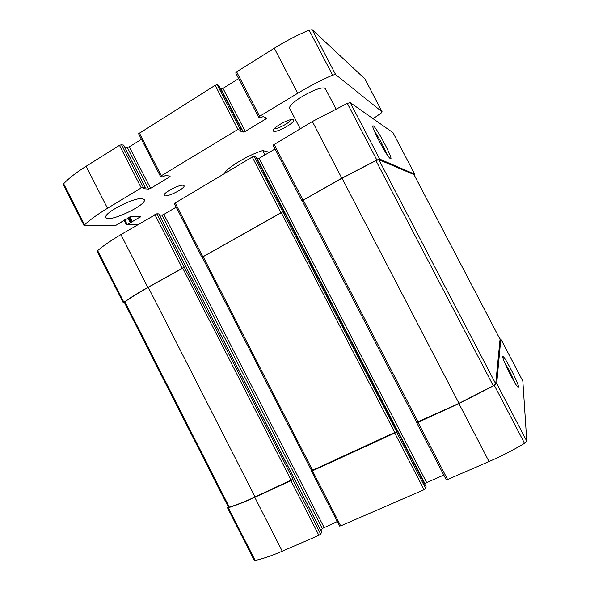 <?xml version="1.0" encoding="UTF-8"?>
<svg xmlns="http://www.w3.org/2000/svg" width="590" height="590" viewBox="0 0 590 590"><rect width="100%" height="100%" fill="white"/><g stroke="black" fill="none" stroke-linecap="round" stroke-linejoin="round"><path stroke-width="0.89" d="M321.639 532.239L320.672 534.09L318.895 535.329L282.263 551.215C271.533 555.839 262.491 558.914 255.138 560.441L254.216 560.33L227.475 507.725L228.219 506.744M227.475 507.725L228.323 507.688C235.373 505.601 244.194 502.134 254.784 497.296L290.959 480.688L293.038 479.213L156.852 213.787L158.813 213.912M311.66 470.717L311.431 471.086L312.479 470.813L394.754 433.038L396.635 431.637L254.15 156.335L255.625 156.741M339.619 525.867L340.695 525.874L424.033 489.73L425.715 488.513L426.157 486.883M416.805 422.403L418.022 422.359L458.917 403.582L494.339 385.395L496.699 383.485L500.814 338.999L499.929 339.073M446.202 479.626L447.596 479.508L489.029 461.535C501.574 456.07 513.418 450.008 524.547 443.333L526.782 441.18L522.843 381.155M518.544 387.011C518.728 383.633 504.708 356.213 503.034 356.655C500.445 355.364 514.679 384.584 517.924 387.151L518.544 387.011M184.176 267.204L147.825 287.411C137.772 293.09 129.8 298.053 123.915 302.301L123.362 302.899L124.527 302.766M123.362 302.899L97.158 251.355L97.638 250.61C103.235 245.823 110.994 240.484 120.913 234.599L156.852 213.787M159.507 215.136L161.955 215.144L163.887 214.399L176.203 207.149M320.931 530.712L322.273 528.5L161.955 215.144M337.274 521.523L322.273 528.5M282.75 211.707L202.237 257.151M174.419 203.417L252.232 157.036L254.15 156.335M256.775 158.909L259.15 158.334L275.051 148.975M424.837 484.272L425.014 483.734L257.277 159.02M443.805 475.083L426.659 482.561L425.014 483.734M414.099 174.795L414.696 174.183L379.695 159.094L376.855 160.03L341.817 178.18L301.903 200.866L342.038 178.232L375.933 160.62L378.839 159.654L413.981 174.596M273.111 145.14L312.376 121.518L347.318 103.368L350.276 102.682L393.021 132.698M390.462 158.68C394.415 160.989 375.675 125.545 373.094 125.862C370.055 124.638 386.059 155.369 390.027 158.378L390.462 158.68M416.828 422.359L458.991 403.339L493.299 385.779L495.725 383.839L500.055 339.339M302.235 200.917L416.82 422.433M202.348 257.137L283.045 211.714M311.734 470.628L396.635 431.637M229.333 507.142L124.933 301.792L124.35 302.419L228.441 507.186L229.333 507.142C236.28 505.025 244.872 501.633 255.094 496.95L293.038 479.213M124.933 301.792C130.781 297.626 138.554 292.802 148.267 287.323L184.574 267.145M387.136 154.691C385.041 148.946 378.101 136.12 374.407 131.201M514.694 382.512C511.84 375.542 508.477 368.846 504.59 362.437M269.387 152.309L262.764 150.561L264.999 154.89M262.764 150.561C249.209 154.477 227.578 167.324 224.613 173.099L224.709 173.29M129.004 217.238L131.489 222.113L126.452 224.856L137.743 224.657M373.116 118.693L381.044 113.192L382.15 111.886L335.622 74.569L332.598 75.136C320.886 80.27 309.256 86.317 297.699 93.279L259.622 116.296L258.737 117.351L260.153 117.904L263.111 116.628L266.673 118.089L265.714 119.055L245.226 131.386L243.338 132.035L239.555 130.847L241.458 129.254L239.901 128.738L237.962 129.402L161.299 175.754L160.686 176.617L162.575 176.83L165.525 175.54L170.208 176.093L169.588 176.934L150.575 188.387L148.621 189.088L143.695 188.719L145.295 187.355L143.237 187.163L141.231 187.886L107.505 208.277C97.645 214.266 89.99 219.79 84.54 224.842L84.097 225.653L84.746 225.859L116.223 225.144L130.892 216.508L140.796 216.56L131.489 222.113M364.915 78.913L312.235 29.714L309.123 30.097C297.338 35.046 285.73 41.086 274.298 48.225L236.627 71.855L235.794 73.027M238.655 78.632L223.013 88.397L245.226 131.386M220.52 88.729L223.013 88.397M218.853 85.55L217.157 84.709L215.188 85.307L138.598 133.746L160.524 176.535M141.445 139.306L129.328 146.866L150.575 188.387M124.667 147.035L127.352 147.515L129.328 146.866M123.679 145.228L121.511 144.683L119.475 145.339L86.103 166.277C76.346 172.428 68.86 178.246 63.639 183.726L63.255 184.648L84.097 225.653M183.084 185.238C178.844 184.5 162.471 193.299 164.234 195.364C165.274 198.365 185.909 188.276 184.05 185.695L183.084 185.238M141.902 198.624C133.038 197.576 102.572 213.624 105.979 217.533C108.177 223.33 147.802 204.649 144.233 199.568L141.902 198.624M335.953 108.73L325.267 88.581C320.687 84.164 285.907 104.069 289.86 108.766L300.199 128.701M293.142 119.682C290.228 117.838 272.034 127.89 273.251 130.663C273.642 134.594 296.387 122.447 293.437 119.881L293.142 119.682M274.571 128.355C276.99 129.66 290.487 122.454 290.804 119.682M255.138 560.441L228.323 507.688M282.263 551.215L254.784 497.296M318.895 535.329L290.959 480.688M320.672 534.09L292.765 479.537M340.695 525.874L312.479 470.813M424.033 489.73L394.754 433.038M425.715 488.513L396.487 431.91M447.596 479.508L418.022 422.359M489.029 461.535L458.917 403.582M524.547 443.333L494.339 385.395M526.782 441.18L496.699 383.485M522.895 381.251L500.814 338.999M123.915 302.301L97.638 250.61M147.825 287.411L120.913 234.599M182.222 268.044L154.868 214.546M321.705 532.364L158.754 213.801M324.006 527.305L163.887 214.399M202.68 256.525L175.06 202.621M280.87 212.496L252.232 157.036M426.201 486.979L255.588 156.667M426.659 482.561L259.15 158.334M302.972 200.054L274.04 144.152M341.817 178.18L312.376 121.518M376.855 160.03L347.318 103.368M379.695 159.094L350.276 102.682M414.696 174.183L392.977 132.617M418.14 422.093L303.238 200.076M458.991 403.339L342.038 178.232M493.299 385.779L375.933 160.62M495.725 383.839L378.839 159.654M500.091 339.405L413.951 174.544M312.73 470.488L203.063 256.473M394.909 432.758L281.165 212.503M291.231 480.363L182.627 267.978M255.094 496.95L148.267 287.323M364.856 78.795L382.15 111.886M312.235 29.714L335.622 74.569M309.123 30.097L332.598 75.136M274.298 48.225L297.699 93.279M236.627 71.855L259.622 116.296M264.814 117.314L265.714 119.055M221.103 88.979L243.338 132.035M218.794 85.439L241.413 129.225M217.157 84.709L239.901 128.738M215.188 85.307L237.962 129.402M139.328 132.883L161.299 175.754M169.087 175.96L169.588 176.934M127.352 147.515L148.621 189.088M123.598 145.066L145.206 187.318M121.511 144.683L143.237 187.163M119.475 145.339L141.231 187.886M86.103 166.277L107.505 208.277M63.639 183.726L84.54 224.842M121.186 221.892L121.378 222.275M139.815 216.501L140.155 217.164M129.829 216.81L132.367 221.781M128.627 217.459L131.01 222.12M127.823 217.939L130.125 222.459M124.778 219.753L127.079 224.266M339.589 526.044L311.431 471.086M446.21 479.729L416.702 422.706M522.88 381.199L500.814 338.962M321.727 532.269L158.835 213.831M201.832 257.166L174.264 203.358M426.201 486.92L255.632 156.697M301.903 200.866L273.037 145.088M414.718 174.197L393.006 132.654M500.084 339.361L413.981 174.566M311.682 470.768L202.215 257.122M372.865 126.666L373.094 125.862M502.842 357.216L503.034 356.655M364.893 78.846L382.18 111.93M235.705 72.939L258.656 117.292M218.846 85.484L241.458 129.254M123.694 145.118L145.295 187.355M121.245 221.855L121.466 222.305M124.062 220.173L126.452 224.856M273.635 129.476L273.251 130.663M292.249 119.527L293.437 119.881"/></g></svg>

